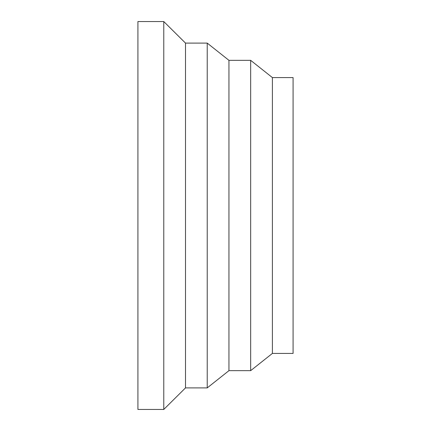 <?xml version="1.0" encoding="UTF-8"?>
<svg xmlns="http://www.w3.org/2000/svg" width="431" height="431" viewBox="0 0 431 431"><rect width="100%" height="100%" fill="white"/><g stroke="black" fill="none" stroke-linecap="round" stroke-linejoin="round"><path stroke-width="0.65" d="M163.78 21.55L137.92 21.55L137.92 409.45L163.78 409.45L185.502 387.9L207.225 387.9L228.947 370.66L250.67 370.66L272.392 353.42L293.08 353.42L293.08 77.58L272.392 77.58L250.67 60.34L228.947 60.34L207.225 43.1L185.502 43.1L163.78 21.55L163.78 409.45M272.392 353.42L272.392 77.58M250.67 370.66L250.67 60.34M228.947 370.66L228.947 60.34M207.225 387.9L207.225 43.1M185.502 387.9L185.502 43.1"/></g></svg>
